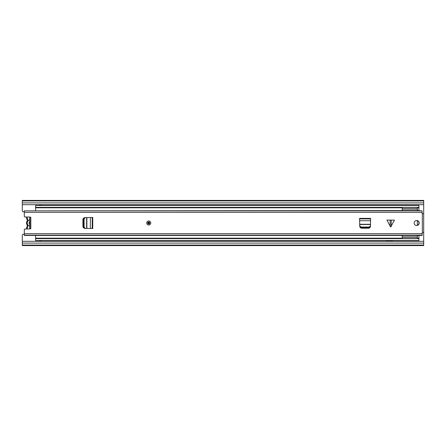 <?xml version="1.0" encoding="UTF-8"?>
<svg xmlns="http://www.w3.org/2000/svg" width="446" height="446" viewBox="0 0 446 446"><rect width="100%" height="100%" fill="white"/><g stroke="black" fill="none" stroke-linecap="round" stroke-linejoin="round"><path stroke-width="0.67" d="M417.328 225.163A2.258 2.258 0 0 0 417.328 220.837M386.069 240.533L386.069 241.158L392.491 241.158L392.491 240.533M22.3 245.094L423.7 245.094L423.7 245.579L22.3 245.579L22.3 235.243A1.004 1.004 0 0 1 23.303 234.239L24.307 234.239M24.307 211.761L23.303 211.761A1.004 1.004 0 0 1 22.3 210.757L22.3 204.686L423.7 204.686L423.7 241.314L22.3 241.314M22.3 204.686L22.3 200.421L423.7 200.421L423.7 204.686M423.7 245.094L423.7 241.314M22.3 200.923L423.7 200.923M22.3 245.077L423.7 245.077M29.966 217.09L29.966 228.91M26.593 229.004A3.914 3.914 0 0 1 27.373 226.016A0.502 0.502 0 0 0 27.479 225.709A0.502 0.502 0 0 1 27.373 226.016A3.914 3.914 0 0 0 26.593 229.004M27.055 217.581L27.981 220.291L27.769 220.904C26.827 222.303 26.827 223.697 27.769 225.096L27.769 226.323L27.373 226.016M29.715 228.915L29.715 226.122A3.211 3.211 0 0 1 29.715 219.878L29.715 217.085M29.715 219.878L29.715 221.813A1.405 1.405 0 0 0 29.715 224.187L29.715 226.122M27.474 225.62L27.373 225.403A0.502 0.502 0 0 1 27.479 225.709A0.502 0.502 0 0 0 27.373 225.403A3.914 3.914 0 0 1 27.373 220.597L27.373 220.597A0.502 0.502 0 0 0 27.373 219.984A3.914 3.914 0 0 1 26.593 216.996M390.685 220.09L394.442 220.09L390.685 227.07L386.927 220.09L390.685 220.09M150.748 223A2.007 2.007 0 0 0 148.741 220.993A2.007 2.007 0 0 0 146.734 223A2.007 2.007 0 0 0 148.741 225.007A2.007 2.007 0 0 0 150.748 223M419.184 223A2.509 2.509 0 0 0 416.675 220.491A2.509 2.509 0 0 0 414.167 223A2.509 2.509 0 0 0 416.675 225.509A2.509 2.509 0 0 0 419.184 223M92.244 217.481L84.84 217.654A2.007 2.007 0 0 0 82.911 219.661L82.911 226.339A2.007 2.007 0 0 0 84.84 228.346L92.746 228.519L92.746 217.481L92.244 217.481L92.244 228.519M359.576 218.886L359.749 226.289A2.007 2.007 0 0 0 361.756 228.218L368.435 228.218A2.007 2.007 0 0 0 370.442 226.289L370.615 218.384L359.576 218.384L359.576 218.886L370.615 218.886M402.225 235.432L24.307 235.432L24.307 229.556A0.502 0.502 0 0 1 24.792 229.06L30.345 228.898A0.502 0.502 0 0 0 30.83 228.397L30.83 217.603A0.502 0.502 0 0 0 30.345 217.102L24.792 216.94A0.502 0.502 0 0 1 24.307 216.444L24.307 212.335L422.094 212.335L422.094 213.556L423.7 213.589L423.7 232.411L422.334 232.444L422.334 213.556M422.334 232.444L422.094 235.432L417.328 235.432M402.225 210.568L24.307 210.846L422.094 210.846L422.094 212.335M24.307 212.335L24.307 210.846M417.328 210.568L422.094 210.846M24.307 235.154L422.094 235.154M361.717 227.047L368.474 227.047C369.656 226.936 370.319 226.345 370.481 225.263L370.514 224.5L359.677 224.5L359.71 225.263C359.872 226.345 360.535 226.936 361.717 227.047L361.734 227.516L368.457 227.516L368.474 227.047M370.481 225.263L370.464 225.737C370.303 226.813 369.634 227.41 368.457 227.516M361.734 227.516C360.558 227.41 359.889 226.813 359.727 225.737L359.71 225.263M84.082 219.622L84.082 226.378C84.194 227.56 84.785 228.224 85.866 228.385L86.63 228.419L86.63 217.581L85.866 217.615C84.785 217.776 84.194 218.44 84.082 219.622L83.614 219.638L83.614 226.362L84.082 226.378M85.866 228.385L85.392 228.369C84.316 228.207 83.72 227.538 83.614 226.362M83.614 219.638C83.72 218.462 84.316 217.793 85.392 217.631L85.866 217.615M149.745 223A1.004 1.004 0 0 1 148.741 224.004A1.004 1.004 0 0 1 147.738 223A1.004 1.004 0 0 1 148.741 221.996A1.004 1.004 0 0 1 149.745 223M365.575 228.218A5.268 5.268 0 0 1 363.585 227.516M35.596 235.432L35.596 238.192L402.225 238.192M418.933 235.432L418.933 240.533L35.596 240.533L35.596 238.638L418.933 238.638M418.933 210.568L418.933 205.467L35.596 205.467L35.596 207.362L418.933 207.362M35.596 210.568L35.596 207.808L402.225 207.808M40.943 204.686L40.084 205.467M41.617 205.467L41.617 204.686M35.596 207.362L35.596 207.808M35.596 238.638L35.596 238.192M417.328 238.192L418.933 238.192M417.328 207.808L418.933 207.808M40.943 241.314L40.084 240.533M41.617 240.533L41.617 241.314M417.328 220.575L417.328 225.425M402.225 210.846L402.225 207.362M402.225 238.638L402.225 235.154M417.328 210.846L417.328 207.362M417.328 238.638L417.328 235.154M22.3 202.902L423.7 202.902M22.3 200.906L423.7 200.906M22.3 243.098L423.7 243.098M27.1 228.993L27.769 226.323M27.769 225.096L27.373 225.403M27.769 220.904L27.373 220.597M27.769 219.677L27.373 219.984M391.209 220.09L391.209 226.551M24.307 233.665L422.094 233.665M390.161 226.551L390.161 220.09M359.576 220.742L370.615 220.742M359.671 224.26L370.52 224.26M90.387 217.481L90.387 228.519M86.87 217.576L86.87 228.424M149.243 223A0.502 0.502 0 0 0 148.741 222.498A0.502 0.502 0 0 0 148.239 223A0.502 0.502 0 0 0 148.741 223.502A0.502 0.502 0 0 0 149.243 223M402.225 236.129L417.328 236.129M417.328 237.567L402.225 237.567M402.225 208.433L417.328 208.433M417.328 209.871L402.225 209.871M40.023 204.686L39.209 205.467M40.023 241.314L39.209 240.533"/></g></svg>
